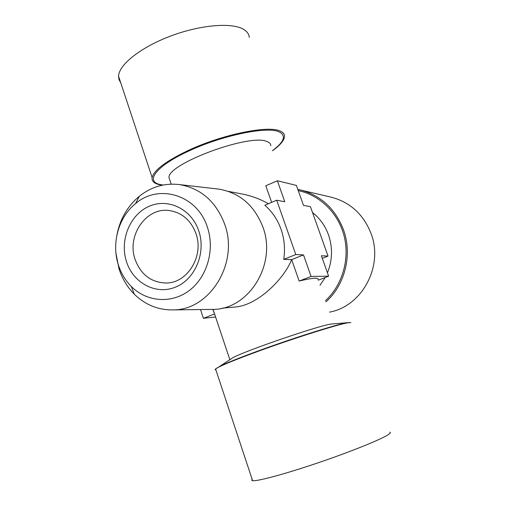 <?xml version="1.0" encoding="UTF-8"?>
<svg xmlns="http://www.w3.org/2000/svg" width="506" height="506" viewBox="0 0 506 506"><rect width="100%" height="100%" fill="white"/><g stroke="black" fill="none" stroke-linecap="round" stroke-linejoin="round"><path stroke-width="0.76" d="M249.294 37.4C249.003 34.18 247.149 31.524 243.721 29.43C232.235 22.27 200.705 24.712 170.743 36.002C140.744 47.235 118.809 64.787 118.556 76.21L119.011 79.657L120.687 82.649M162.394 185.183L160.554 184.911C154.381 183.804 151.572 181.331 152.123 177.498C154.001 170.105 165.993 161.117 188.099 150.529C221.811 134.628 267.573 125.229 279.805 130.909C282.98 132.155 284.549 133.964 284.524 136.335C284.277 140.352 280.28 145.152 272.519 150.737M170.067 180.813L168.953 177.486C167.992 163.615 249.863 133.369 266.864 141.49C269.534 142.426 270.83 143.849 270.761 145.766M228.295 191.363L242.747 194.121C252.197 196.088 260.729 199.301 268.351 203.76M271.627 202.368L265.814 185.765L277.377 180.756L284.777 201.755L276.712 200.205L295.782 254.543L283.721 259.363C285.295 249.078 284.416 239.079 281.077 229.363C277.63 219.712 272.215 211.672 264.853 205.253L276.712 200.205M327.445 272.829C332.48 260.255 332.822 247.579 328.47 234.797C325.137 225.708 319.824 218.276 312.512 212.514M320.026 285.251L325.213 277.49M229.446 360.006L233.203 357.489C247.87 349.829 319.292 325.472 331.259 324.023L348.02 322.651M318.027 279.59C318.457 278.648 317.483 278.199 315.105 278.23C311.898 278.306 306.585 279.255 299.166 281.07L291.665 259.629L283.721 259.363M222.324 308.141L234.322 307.098C257.067 305.934 283.803 279.337 291.665 259.629L303.499 254.91L295.782 254.543M212.868 309.4L214.993 315.225M216.657 188.871L218.889 189.13C239.762 192.78 254.423 205.423 262.892 227.049C277.13 264.271 248.699 309.71 212.741 309.4L210.49 309.432M195.948 233.557C204.26 255.998 187.346 283.392 165.917 283.018C151.073 282.43 140.801 274.575 135.115 259.451C126.449 235.562 146.379 206.783 169.624 210.597C182.179 212.71 190.958 220.363 195.948 233.557M116.886 235.138C119.985 219.161 127.455 206.208 139.289 196.284C151.326 186.746 164.741 182.849 179.541 184.601C200.92 188.358 215.942 201.508 224.613 224.044C239.199 262.842 209.965 310.229 173.134 309.893C158.233 310.127 145.279 304.884 134.28 294.169C127.303 287.123 122.218 278.692 119.024 268.863L115.956 253.228M198.757 230.881C206.309 252.747 195.114 279.413 175.449 287.155C155.886 295.219 133.186 283.012 126.494 261.684C119.517 240.464 129.764 214.822 148.865 206.423C167.859 197.701 191.502 208.883 198.757 230.881M329.52 312.132C362.138 306.332 383.858 265.878 370.949 233.247C363.289 214.165 350.032 202.134 331.164 197.169L297.819 189.402M325.902 301.886C345.193 284.821 352.638 254.297 343.365 229.452C335.042 208.472 320.652 195.291 300.197 189.902M118.436 265.112C111.231 243.456 118.493 217.131 135.608 203.57C158.897 183.298 197.372 194.993 207.39 227.2C215.075 249.686 207.169 277.041 189.307 290.488C171.496 304.049 146.778 302 131.364 286.541C125.456 280.59 121.149 273.449 118.436 265.112M215.866 369.848L215.101 369.677L215.284 369.178L218.225 367.35C224.575 364.124 237.295 358.994 256.378 351.961C292.335 338.723 338.04 324.264 348.039 322.79L350.86 322.556M252.159 479.365L251.722 480.257L252.602 480.7C257.162 481.484 284.524 474.16 317.104 463.135C349.665 452.124 380.132 439.866 387.9 434.882C390.24 433.389 390.891 432.478 389.854 432.149M299.166 281.07L311.082 276.44L328.634 276.175L321.386 255.764L328.033 256.08L310.437 206.676L303.48 205.347L296.402 185.411L277.377 180.756M215.588 317.009L203.406 318.299L200.496 309.552M328.033 256.08L322.303 258.345M311.082 276.44L303.499 254.91M203.406 318.299L214.411 314.017M328.634 276.175L318.236 280.185M163.141 185.032L161.642 184.804C144.185 182.343 154.981 166.468 188.789 151.047C221.881 135.45 266.795 126.203 278.85 131.743C286.567 135.393 284.448 141.693 272.487 150.655M325.478 300.678C342.385 285.08 349.956 259.167 344.15 236.106C338.331 213.051 319.805 195.019 298.249 190.617M216.385 368.374L220.61 365.927C227.409 362.657 239.452 357.837 256.744 351.474C292.032 338.47 336.882 324.283 346.768 322.841L349.899 322.543M118.556 76.21L152.123 177.498M168.953 177.486L171.186 184.152M229.781 359.469L213.045 309.394M233.203 357.489L218.225 367.35M179.541 184.601L218.889 189.13M135.608 203.57L139.289 196.284M215.562 368.931L252.602 480.7M173.134 309.893L212.741 309.4M131.364 286.541L134.28 294.169"/></g></svg>
